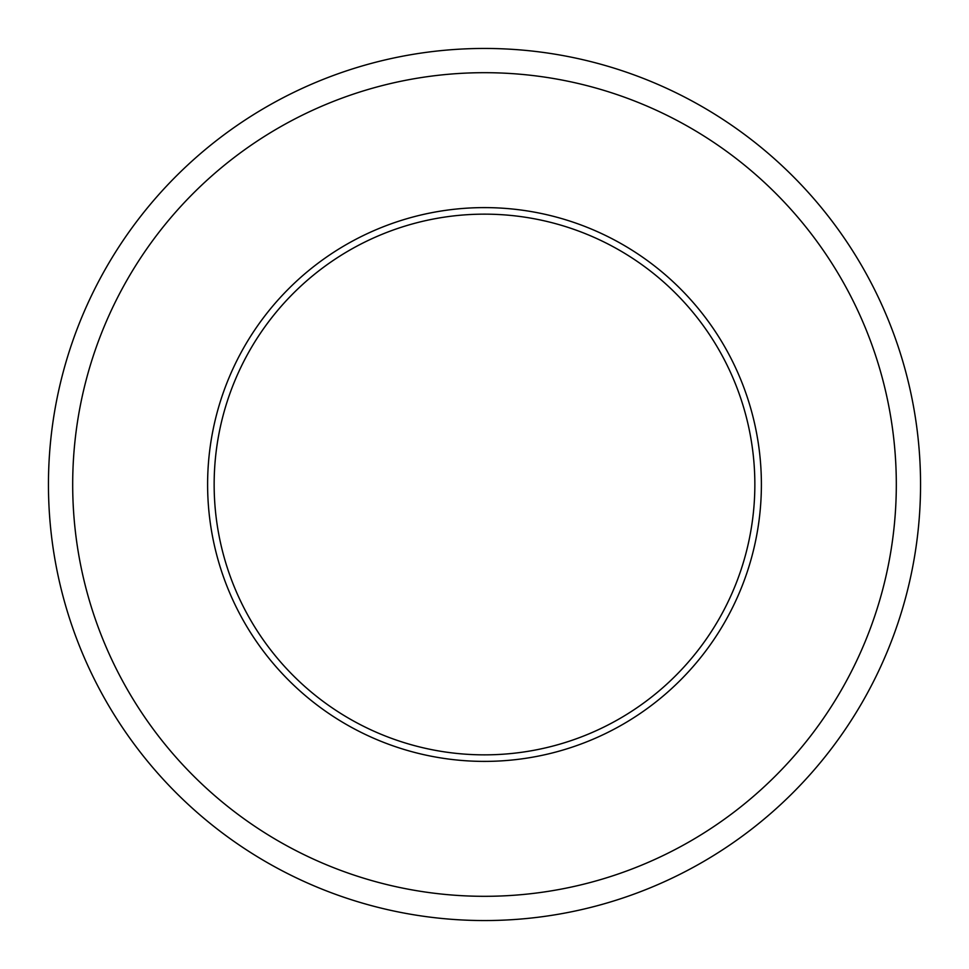 <?xml version="1.0" encoding="UTF-8"?>
<svg xmlns="http://www.w3.org/2000/svg" width="969" height="969" viewBox="0 0 969 969"><rect width="100%" height="100%" fill="white"/><g stroke="black" fill="none" stroke-linecap="round" stroke-linejoin="round"><path stroke-width="1.45" d="M484.5 754.851A270.351 270.351 0 0 0 754.851 484.5A270.351 270.351 0 0 0 484.5 214.149A270.351 270.351 0 0 0 214.149 484.5A270.351 270.351 0 0 0 484.5 754.851M484.5 207.608A276.892 276.892 0 0 1 761.392 484.5A276.892 276.892 0 0 1 484.5 761.392A276.892 276.892 0 0 1 207.608 484.5A276.892 276.892 0 0 1 484.5 207.608M484.5 920.55A436.05 436.05 0 0 0 920.55 484.5A436.05 436.05 0 0 0 484.5 48.45A436.05 436.05 0 0 0 48.45 484.5A436.05 436.05 0 0 0 484.5 920.55A436.05 436.05 0 0 0 920.55 484.5A436.05 436.05 0 0 0 484.5 48.45M484.5 896.313A411.813 411.813 0 0 0 896.313 484.5A411.813 411.813 0 0 0 484.5 72.687A411.813 411.813 0 0 0 72.687 484.5A411.813 411.813 0 0 0 484.5 896.313"/></g></svg>
